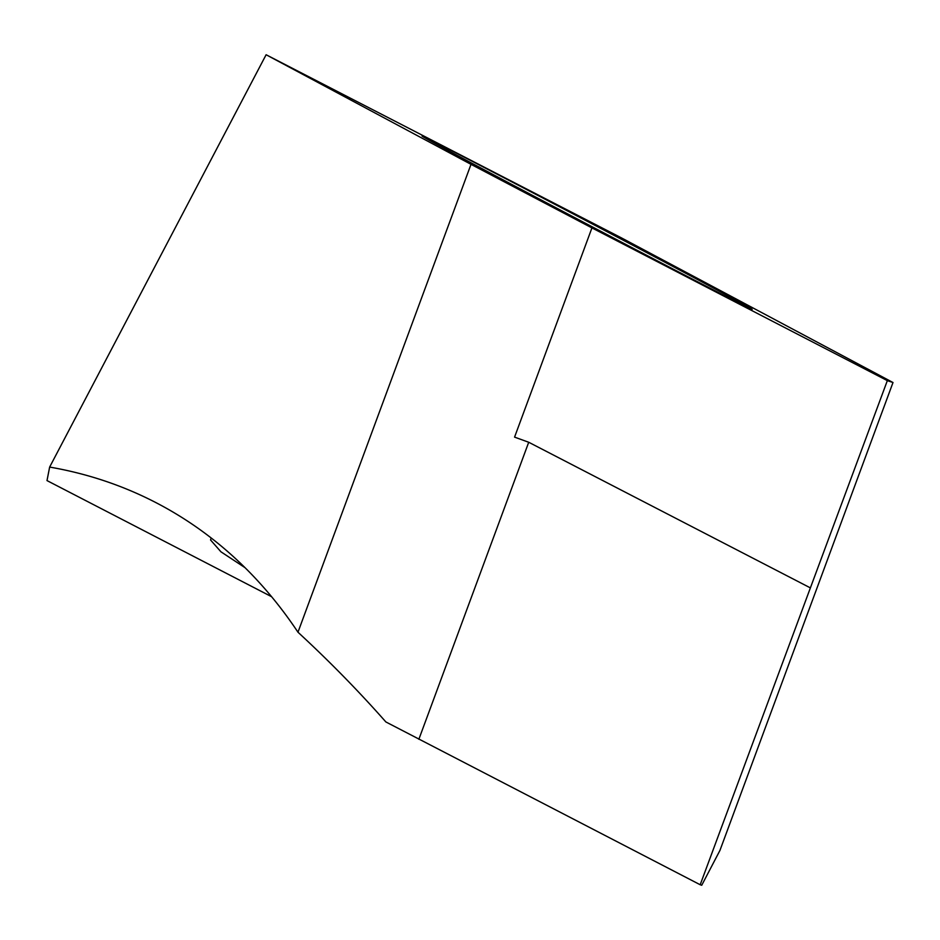 <?xml version="1.0" encoding="UTF-8"?>
<svg xmlns="http://www.w3.org/2000/svg" width="940" height="940" viewBox="0 0 940 940"><rect width="100%" height="100%" fill="white"/><g stroke="black" fill="none" stroke-linecap="round" stroke-linejoin="round"><path stroke-width="1.41" d="M471.011 164.347L591.942 227.903L887.337 380.63L893 382.521L621.516 237.926L266.114 54.743L471.011 164.347L297.968 632.209A799.047 534.649 -62.7 0 0 155.699 502.501A799.047 534.649 -62.7 0 0 49.644 467.074L47 480.587L271.589 596.7M266.114 54.743L49.644 467.074M297.968 632.209C329.305 661.149 358.61 691.065 385.882 721.955L700.183 884.74L887.337 380.63M893 382.521L719.958 850.394L701.734 885.257L700.183 884.74M245.046 567.689L220.935 551.803L210.56 539.983L211.183 537.974M464.043 159.048A186.449 1.304 -152.3 0 1 422.048 136.018A186.449 1.304 -152.3 0 1 528.527 190.55A186.449 1.304 -152.3 0 1 710.205 286.312A186.449 1.304 -152.3 0 1 752.2 309.342A186.449 1.304 -152.3 0 1 645.709 254.811A186.449 1.304 -152.3 0 1 464.043 159.048M591.942 227.903L514.568 437.123L528.715 442.258L418.864 739.286M528.715 442.258L810.045 587.712"/></g></svg>
